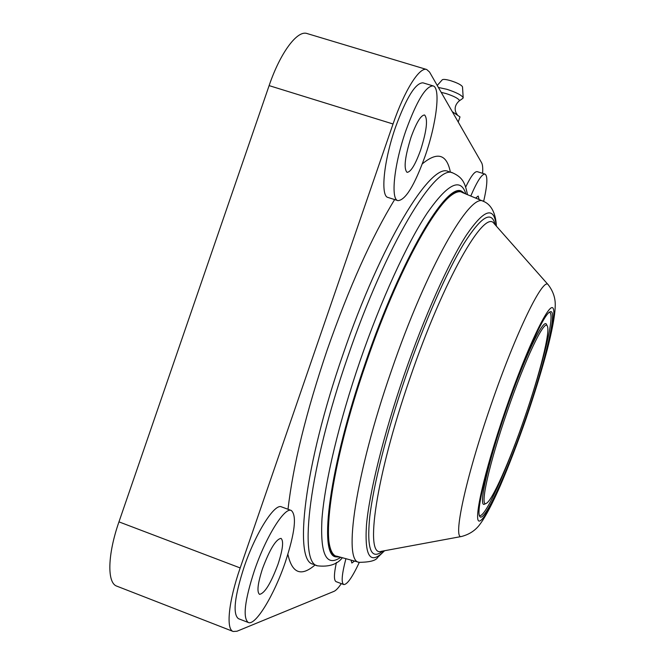 <?xml version="1.0" encoding="UTF-8"?>
<svg xmlns="http://www.w3.org/2000/svg" width="665" height="665" viewBox="0 0 665 665"><rect width="100%" height="100%" fill="white"/><g stroke="black" fill="none" stroke-linecap="round" stroke-linejoin="round"><path stroke-width="1" d="M345.916 558.7C341.818 574.269 341.095 582.889 343.73 584.535C347.063 584.784 352.259 577.395 359.316 562.374M336.415 562.474C333.897 574.07 333.788 580.47 336.099 581.659L343.73 584.535M405.949 130.44C394.087 164.297 390.455 199.517 397.953 200.639C405.517 200.157 414.569 185.311 425.118 156.109C436.44 123.898 440.945 87.614 433.073 85.893C425.841 85.943 416.797 100.797 405.949 130.44M433.073 85.893L422.948 82.834C415.517 82.817 406.373 97.614 395.517 127.215C383.672 161.013 380.289 196.258 388.003 197.455L397.953 200.639M254.338 570.794C244.654 600.778 242.642 618.018 248.303 622.498C255.568 625.998 274.379 594.577 285.302 562.208C294.944 532.748 296.947 515.508 291.295 510.487C284.695 506.747 265.834 536.788 254.338 570.794M291.295 510.487L281.495 506.871C274.678 503.056 255.609 532.964 244.138 566.913C234.479 596.871 232.584 614.119 238.436 618.674L248.303 622.498M479.099 199.525L478.202 196.05L475.633 198.079M278.02 564.228C282.849 549.44 283.847 540.82 281.021 538.384C276.017 539.107 269.865 549.157 262.559 568.509C257.721 583.438 256.715 592.05 259.541 594.352C264.712 593.396 270.863 583.346 278.02 564.228M420.613 150.074C426.747 130.623 428.069 118.927 424.594 114.995C420.945 115.07 416.423 122.493 411.037 137.256C404.877 156.99 403.547 168.686 407.047 172.335C410.779 172.144 415.301 164.729 420.613 150.074M483.638 201.42C487.387 185.094 487.861 175.984 485.068 174.105L477.279 171.67C474.71 171.188 470.828 176.35 465.633 187.148M482.59 173.332C482.956 168.137 482.632 164.629 481.618 162.784L429.532 72.028L426.706 69.509C419.565 66.591 404.453 90.432 393.04 123.989L240.19 567.943C228.544 601.368 225.792 629.389 233.191 631.484L237.006 631.226L334.063 591.326C335.983 590.487 338.402 587.927 341.303 583.621M426.706 69.509L307.064 33.541C297.388 29.883 280.289 52.635 269.117 85.619L118.96 521.867C107.481 554.685 106.949 583.072 116.807 586.148L233.191 631.484M351.053 560.105L351.835 563.022L354.52 561.061M485.068 174.105C481.95 173.789 477.187 181.104 470.77 196.05M463.522 193.016C454.129 185.527 433.547 210.647 414.046 248.195C394.037 288.336 378.127 326.124 366.324 361.56L365.858 362.891C353.265 398.169 342.442 437.919 333.373 482.158C325.518 524.028 326.224 556.738 338.277 556.605M464.76 193.532L461.41 191.412L457.246 191.52L452.267 193.964L446.523 198.81L440.064 206.083L432.94 215.776L425.251 227.837L408.593 258.569L391.078 296.765L373.863 340.123L365.75 362.857L357.895 386.573L344.861 431.128L335.243 471.759L329.524 505.99L328.186 520.13L327.845 532.058L328.468 541.701L330.023 548.991L332.434 553.945L335.642 556.572L339.574 556.954M525.89 417.795C545.175 362.259 558.184 308.02 550.13 311.852C544.286 313.107 523.954 357.629 505.683 410.987C487.245 464.228 475.874 511.726 479.698 516.314C483.688 524.311 506.871 473.472 525.89 417.795M549.132 312.475C556.081 311.287 543.338 363.83 524.751 417.404C506.398 471.103 484.045 520.437 479.299 515.209M507.212 411.502C489.149 463.596 479.498 507.528 486.14 503.422C491.942 501.493 509.814 460.978 524.735 417.404C539.797 373.921 550.645 331.062 547.262 325.983C544.56 318.635 525.076 359.283 507.212 411.502M546.68 324.803L546.522 324.487C543.77 316.989 523.987 358.119 505.882 411.045C487.578 463.846 477.861 508.343 484.644 504.137L484.96 503.987M462.84 98.37L463.181 97.73C461.826 95.236 456.406 92.435 446.93 89.309L438.393 87.464M462.507 86.916L462.507 86.849C461.527 85.012 457.645 82.975 450.837 80.739C446.065 79.368 443.206 79.06 442.242 79.817L437.238 85.444M452.275 111.653L459.997 116.924L458.235 122.036M450.396 172.185C446.772 154.139 437.412 151.362 422.317 163.856M394.636 199.583C371.644 237.139 349.192 287.155 327.288 349.632C306.083 412.375 292.991 465.583 288.02 509.274M447.454 171.105L448.376 171.545C431.144 161.653 380.92 243.066 342.808 354.969C303.988 466.498 293.481 561.36 313.124 564.186L317.504 565.832C328.934 567.112 337.23 564.402 342.375 557.727M467.445 194.654C465.118 182.775 462.532 177.389 452.84 172.95C435.908 163.141 385.966 244.712 347.828 356.698C308.984 468.31 298.144 563.122 317.504 565.832M465.891 194.005C460.704 177.164 447.794 183.532 427.163 213.116C406.963 243.598 381.07 299.932 360.056 360.904C339.092 421.834 324.844 482.075 322.001 518.467C320.056 554.411 326.307 567.345 340.754 557.278M287.879 554.319C292.093 573.355 301.17 576.896 315.102 564.934M118.96 521.867L240.19 567.943M269.117 85.619L393.04 123.989M496.256 226.017C494.303 205.842 484.328 208.901 466.34 235.186C448.642 262.509 424.395 316.407 404.129 375.077L403.821 375.958C383.58 434.76 369.416 492.374 366.482 524.943C364.437 556.871 370.405 565.483 384.387 550.761M483.488 201.362C470.404 191.786 426.706 267.505 391.427 370.654L391.103 371.585C355.218 474.81 342.899 561.834 359.15 562.324L336.847 556.206C319.025 555.333 329.906 467.129 366.141 362.99L366.598 361.652C402.159 257.737 447.62 182.235 462.15 192.443L483.488 201.362C489.639 203.831 495.608 210.763 496.398 226.175M495.176 224.795C491.718 210.074 481.302 216.333 463.921 243.573C446.872 271.503 424.494 322.184 405.733 376.614L405.426 377.521C386.806 431.785 373.381 485.118 369.682 517.362C366.673 549.265 371.045 560.504 382.782 551.061M381.644 551.268L381.178 551.36C364.495 557.42 375.617 477.287 409.698 378.967L410.006 378.086C443.738 279.159 484.66 208.403 494.087 223.573L494.403 223.93M339.823 557.029L335.692 556.854C318.302 554.884 329.242 467.154 365.143 363.655L365.451 362.757C400.929 258.61 446.681 181.986 461.643 191.229L465.001 193.64M526.231 417.911C544.161 365.941 557.037 315.185 553.164 308.41C549.639 300.671 527.054 347.529 505.558 409.889L505.234 410.837C483.713 473.189 472.466 524.469 479.881 520.928C486.98 518.368 508.035 470.695 525.949 418.717L526.231 417.911M548.384 284.944L548.218 284.753C543.355 276.482 516.09 331.877 491.094 404.711L490.704 405.85C465.35 478.966 452.524 540.055 461.502 536.489L461.751 536.439M441.203 92.36L446.074 93.574C453.206 95.901 457.611 98.079 459.291 100.132L459.191 100.93L462.915 98.32M448.376 171.545L452.84 172.95M313.124 564.186L312.126 563.978M381.56 551.285L461.502 536.489C469.581 534.394 475.857 530.155 480.313 523.787C482.865 520.346 488.933 511.476 500.346 485.6C508.85 465.724 517.412 443.447 526.032 418.759C534.552 393.796 541.634 370.721 547.278 349.532C554.377 321.677 555.1 310.779 555.208 306.39C555.641 298.627 553.305 291.411 548.218 284.753L494.344 223.856M486.14 503.422L484.644 504.137M359.15 562.324C369.865 562.224 376.041 560.578 377.687 557.395L384.603 550.72M547.262 325.983L546.522 324.487M457.254 114.629L456.115 112.983C454.187 108.57 455.209 104.555 459.191 100.93M462.507 86.849L463.181 97.73M450.646 80.681L455.384 82.335"/></g></svg>

